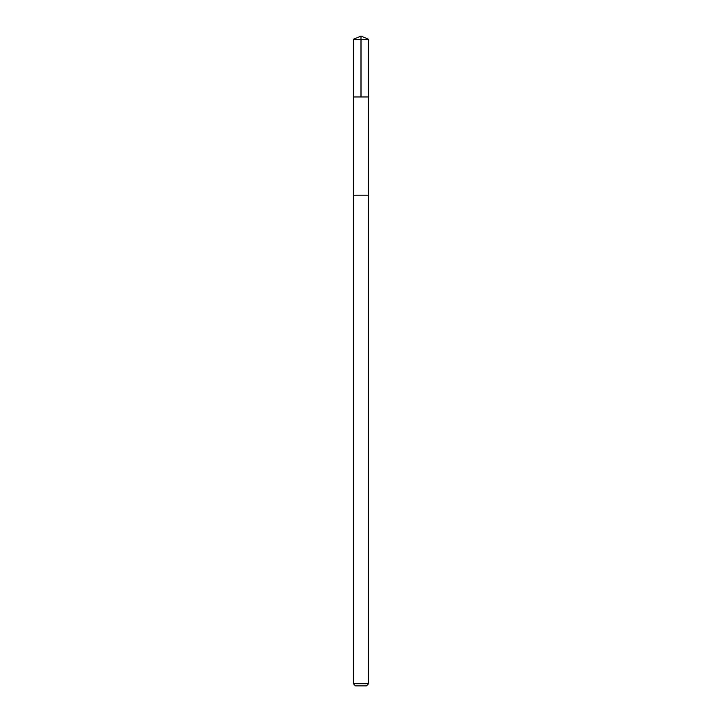 <?xml version="1.0" encoding="UTF-8"?>
<svg xmlns="http://www.w3.org/2000/svg" width="722" height="722" viewBox="0 0 722 722"><rect width="100%" height="100%" fill="white"/><g stroke="black" fill="none" stroke-linecap="round" stroke-linejoin="round"><path stroke-width="0.54" stroke-dasharray="3.61 2.71" d="M365.359 96.965L353.392 96.965L365.359 96.965M353.392 39.25L368.608 39.25M365.359 195.166L353.392 195.166L365.359 195.166M353.392 683.707L368.608 683.707M355.585 685.9L366.415 685.9"/><path stroke-width="1.08" d="M353.392 96.965L368.608 96.965L368.608 39.25L353.392 39.25L353.392 96.965L368.608 96.965L368.608 195.166L353.392 195.166L353.392 96.965M356.641 195.166L353.392 195.166L353.392 683.707L368.608 683.707L368.608 195.166L356.641 195.166M368.608 683.707L366.415 685.9L355.585 685.9L353.392 683.707M361 96.965L361 36.1L353.392 39.25M361 36.1L368.608 39.25"/></g></svg>
